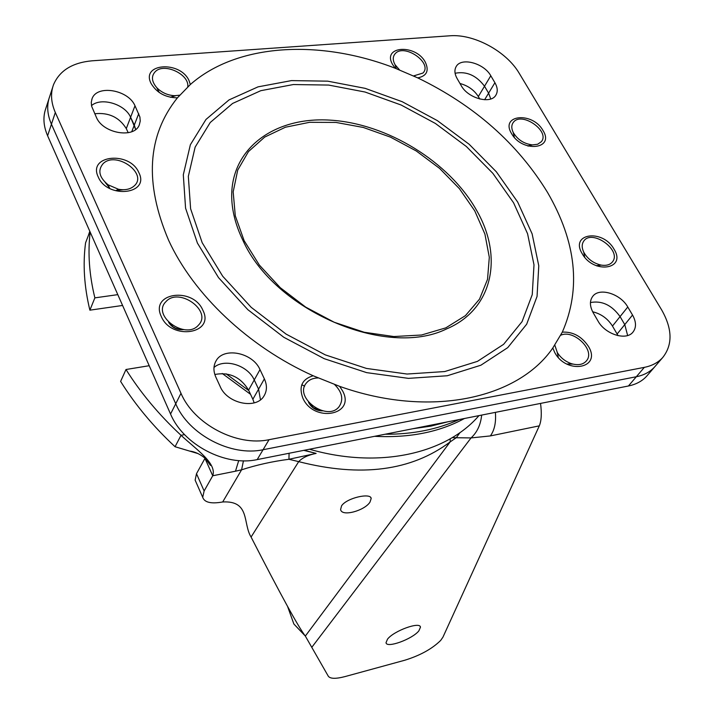 <?xml version="1.0" encoding="UTF-8"?>
<svg xmlns="http://www.w3.org/2000/svg" width="714" height="714" viewBox="0 0 714 714"><rect width="100%" height="100%" fill="white"/><g stroke="black" fill="none" stroke-linecap="round" stroke-linejoin="round"><path stroke-width="1.07" d="M319.104 410.336L318.373 409.497L319.104 410.336M311.625 405.329L310.545 405.052L311.625 405.329M180.044 329.44L179.098 328.583L180.044 329.44M172.386 325.37L171.128 325.173L172.386 325.37M484.627 99.746L488.599 93.168L490.759 98.96L488.599 93.168L484.52 86.224C476.345 75.381 466.545 71.061 455.095 73.265C466.545 71.061 476.345 75.381 484.52 86.224L478.326 96.56L479.763 99.014M655.443 365.987L654.622 366.934C650.079 371.923 643.974 375.198 636.326 376.742L263.064 449.722C231.068 456.817 188.523 434.487 175.733 403.758L51.435 124.209C47.16 114.347 46.58 105.128 49.668 96.56L52.693 87.233M131.76 131.697L134.294 125.111L135.669 129.484L130.608 117.266C125.066 104.11 101.111 96.917 91.499 105.636C101.111 96.917 125.066 104.11 130.608 117.266L126.289 128.6C119.22 117.248 108.698 112.294 94.739 113.749M264.376 378.866L258.575 389.157L260.467 399.769L258.575 389.157L254.238 379.955C247.972 365.327 224.473 357.982 213.986 367.478C224.473 357.982 247.972 365.327 254.238 379.955L248.579 390.121L252.863 399.278L258.575 389.157L254.238 379.955L259.994 369.611C252.729 352.404 223.187 346.611 215.905 361.159C213.308 365.961 213.29 371.28 215.851 377.126L220.171 386.524C227.213 403.785 256.567 409.8 264.144 395.726C267.09 390.665 267.17 385.051 264.376 378.866L259.994 369.611M617.994 335.66L617.119 334.027L624.768 324.593L627.642 335.509L624.768 324.593L620.064 316.597C611.764 305.083 601.893 300.398 590.442 302.549C601.893 300.398 611.764 305.083 620.064 316.597L612.469 326.066C607.739 318.614 601.134 313.848 592.665 311.777M478.326 96.56C474.176 90.053 468.054 85.698 459.977 83.484M48.873 99.023L45.901 108.18C42.813 116.739 43.384 125.932 47.606 135.758L51.435 124.209C47.16 114.347 46.58 105.128 49.668 96.56M170.548 414.022C183.186 444.59 225.383 466.724 257.192 459.593L269.044 439.69L644.331 367.362L628.427 385.988C636.058 384.427 642.136 381.16 646.679 376.171L654.622 366.934C650.079 371.923 643.974 375.198 636.326 376.742L263.064 449.722C231.068 456.817 188.523 434.487 175.733 403.758L170.548 414.022L47.606 135.758M628.427 385.988L257.192 459.593M646.679 376.171L647.491 375.225M126.289 128.6L128.217 132.724M254.184 402.874L252.863 399.278M248.579 390.121C240.591 377.037 229.337 371.815 214.825 374.484M612.469 326.066L617.119 334.027M399.563 69.945L395.056 64.697C392.611 60.244 392.664 56.567 395.217 53.657C404.32 43.045 433.112 63.162 422.938 73.051L413.567 75.934M583.686 241.198C591.594 228.676 621.716 249.802 612.692 261.574C610.345 264.724 606.516 265.903 601.224 265.108C593.37 263.314 587.533 258.986 583.713 252.113C581.714 247.812 581.705 244.17 583.686 241.198M597.297 265.572L598.68 265.412M597.038 265.974L600.376 265.206M103.119 163.64C116.079 150.592 148.351 173.636 134.223 185.899C130.376 189.29 125.137 190.415 118.506 189.272L108.082 184.81C99.166 177.384 97.515 170.325 103.119 163.64M105.761 182.945L109.18 187.184M116.391 190.335L122.567 189.728M513.42 122.272C521.595 111.134 550.53 131.331 541.283 141.747L537.624 144.264L532.376 144.906C523.889 143.791 517.489 139.623 513.196 132.402C511.278 128.341 511.349 124.968 513.42 122.272M528.306 146.102L530.216 145.37M179.66 95.185L174.68 95.712C167.772 95.328 161.855 92.713 156.928 87.858C151.538 81.566 151.02 76.121 155.393 71.525C164.416 62.448 189.763 74.515 187.728 86.885M157.419 88.857L158.562 91.133M171.137 97.015L175.108 95.712M560.74 335.232C573.422 329.181 594.967 349.637 586.944 360.231C583.749 364.488 578.635 365.657 571.619 363.729C565.479 361.641 560.704 357.91 557.313 352.529L554.814 345.121M557.232 352.404L558 355.911M568.085 363.979L572.36 363.953M334.625 384.56C342.14 392.138 343.693 399.412 339.284 406.391C327.86 422.501 293.168 397.493 306.547 382.838C309.269 379.661 313.125 378.036 318.105 377.956M309.224 403.008L313.455 407.819L321.523 410.595M165.96 301.647C178.884 286.76 212.638 311.027 198.501 325.093C185.738 340.453 151.261 315.561 165.96 301.647M169.432 323.094L172.877 326.664L175.519 328.19L179.125 329.306L182.713 329.449M309.465 449.222C378.688 469.187 445.947 454.006 478.969 415.619M464.43 418.502C439.396 432.148 409.443 438.084 374.582 436.316M250.534 394.306L222.224 373.476M197.43 243.099L185.569 208.158L183.302 174.796L190.361 144.746L205.989 119.443L229.016 99.915L258.04 86.858L291.482 80.602L327.726 81.164L365.157 88.349L402.196 101.7L437.343 120.612L469.178 144.29L496.355 171.806L517.695 202.062L532.117 233.844L538.775 265.795L537.053 296.426L526.664 324.218L507.734 347.638L480.879 365.22L447.232 375.76L408.435 378.366L366.621 372.628L324.218 358.687L283.815 337.285L247.865 309.697L218.529 277.639L197.43 243.099M547.531 192.423C517.588 143.523 474.328 105.351 417.752 77.888L395.288 68.276C320.05 39.029 237.235 43.197 190.343 84.52L177.402 97.845C147.245 135.589 144.308 183.052 168.593 240.225C193.324 294.338 248.624 346.834 313.151 375.76C302.004 379.152 298.586 386.649 302.897 398.242C313.99 423.197 355.849 415.155 342.658 391.013L339.659 386.363C429.462 418.324 517.766 399.064 552.806 348.004L554.724 352.493C566.657 375.136 602.081 368.326 588.425 346.37C581.651 336.356 572.94 331.608 562.32 332.135C581.258 288.706 576.332 242.135 547.531 192.423M242.867 240.261C236.396 226.882 232.728 213.772 231.863 200.937C228.578 150.002 273.248 116.48 330.109 120.13C386.988 123.495 449.088 161.641 476.461 210.112C503.673 256.817 492.955 309.43 446.5 328.958C386.319 358.598 274.158 310.599 242.867 240.261M244.126 240.663L259.369 265.09L280.272 287.688L305.708 307.127L334.232 322.264L364.185 332.242L393.842 336.544L421.537 335.009L445.804 327.869L465.421 315.65L479.505 299.148L487.537 279.326L489.304 257.263L484.913 234.076L474.748 210.853L459.388 188.648L439.601 168.406L416.298 150.993L390.496 137.142L363.328 127.467L335.937 122.424L309.564 122.308L285.413 127.226L264.68 137.097L248.463 151.582L237.717 170.11L233.175 191.87L235.29 215.798L244.126 240.663M584.605 257.102L584.097 254.095M514.241 137.258L513.982 135.749M109.42 187.702L105.208 182.436M322.603 410.871C316.498 410.862 311.884 408.167 308.778 402.803L308.493 402.169M396.181 68.615L396.074 67.982M159.133 92.293L156.866 87.786M613.933 249.025C602.652 228.667 569.504 233.282 582.24 253.747C593.736 274.587 627.044 269.303 613.933 249.025M542.908 130.376C532.466 111.473 499.738 114.624 511.608 133.652C522.229 152.966 555.135 149.244 542.908 130.376M138.864 172.645C129.85 150.841 87.429 154.92 98.211 176.902C107.386 199.26 150.199 194.413 138.864 172.645M202.883 310.278C193.012 286.537 149.61 292.588 161.284 316.481C171.333 340.855 215.146 333.902 202.883 310.278M417.752 77.888C426.802 76.014 429.31 70.748 425.276 62.082C415.557 43.599 381.49 45.982 392.682 64.626L395.288 68.276M190.343 84.52L188.996 80.521C180.107 60.476 140.533 63.251 151.082 83.476C156.75 92.838 165.523 97.622 177.402 97.845M494.918 82.717L488.599 93.168L484.52 86.224L490.795 75.755L494.918 82.717C497.64 87.519 497.961 91.678 495.855 95.185C490.723 104.539 467.956 98.327 461.226 85.644L457.139 78.594C454.55 73.961 454.238 69.945 456.184 66.545C461.208 57.022 483.949 63.135 490.795 75.755M632.533 315.026L624.768 324.593L620.064 316.597L627.776 307.002C620.466 293.74 599.349 287.233 592.772 296.31C589.505 300.746 589.666 306.27 593.263 312.875L597.993 321.014C605.16 334.313 626.24 340.971 632.943 332.153C636.469 327.565 636.335 321.862 632.533 315.026L627.776 307.002M138.721 113.642L134.294 125.111L130.608 117.266L134.991 105.77L139.899 116.971L140.247 121.05L139.328 124.834C134.419 138.909 102.861 133.527 96.381 117.319L91.615 106.19L91.267 102.334L92.061 98.755C96.774 84.386 128.341 89.687 134.991 105.77M269.044 439.69C236.843 446.741 193.94 424.205 180.99 393.316L175.733 403.758L51.435 124.209L55.317 112.491C51.006 102.584 50.399 93.347 53.496 84.761C59.557 70.57 72.444 62.582 92.16 60.806L449.784 35.798C473.909 33.71 506.458 51.328 519.256 73.355L661.691 309.974C672.445 328.958 672.775 344.817 662.69 357.571C658.138 362.56 652.016 365.827 644.331 367.362M180.99 393.316L55.317 112.491M600.135 265.233L596.627 265.822M529.94 145.424L528.021 146.022M123.308 189.737L115.989 190.531M183.801 329.6C177.286 330.261 172.226 327.842 168.629 322.344M572.94 364.095L567.255 364.042M175.653 95.712L170.468 97.3M313.151 375.76L339.659 386.363M552.806 348.004L562.32 332.135M540.543 403.419C541.837 413.326 541.426 420.805 539.302 425.856L442.939 637.156L440.699 640.404C432.175 648.83 420.216 655.434 404.838 660.218L345.067 676.569C335.821 678.987 330.225 678.862 328.288 676.194L305.333 636.067L450.159 441.904L450.222 438.815M418.877 630.846C412.344 639.182 386.435 648.562 386.024 642.689L387.506 639.164C393.825 630.801 420.234 621.242 420.475 627.178L418.877 630.846M370.004 502.076C364.827 510.59 341.756 517.123 340.596 509.537L341.578 505.807C346.817 497.81 370.896 492.562 371.191 498.479L370.004 502.076M287.572 606.436L293.873 624.018L305.333 636.067C298.398 627.079 280.307 594.075 251.078 537.044C242.689 523.514 250.319 500.443 222.697 501.969C211.148 504.03 204.481 502.486 202.705 497.319L204.124 490.964L212.727 475.765C217.145 463.279 195.779 449.115 181.026 435.29L175.055 446.732L197.814 453.533M495.391 412.371C496.176 422.393 494.507 430.239 490.357 435.924L471.044 437.932L312.018 647.027M452.176 437.673L471.044 437.932C477.157 432.318 480.692 424.705 481.655 415.093M195.993 482.084L195.136 480.138L196.502 473.703L204.963 458.361L212.727 475.765L235.486 471.204L238.717 460.592M460.012 432.568L456.362 437.637L450.159 441.904C411.451 470.937 360.963 477.514 298.702 461.637L251.078 537.044M243.438 460.807L241.591 469.812C256.504 464.966 272.284 461.449 288.938 459.281L316.132 453.399C308.1 455.041 302.29 457.781 298.702 461.637L288.938 459.281L289.081 453.265M122.585 305.458L89.884 310.171C84.181 286.609 82.744 264.162 85.573 242.822L89.91 231.506M175.055 446.732C153.296 426.49 135.151 404.713 120.612 381.41L125.994 369.504L149.208 365.711M304.155 450.275L316.132 453.399L303.753 450.356M184.569 434.63L181.026 435.29C159.043 414.879 140.703 392.95 125.994 369.504M89.884 310.171L94.873 297.863C89.25 274.881 87.679 252.952 90.169 232.086M94.873 297.863L117.801 294.641M412.746 428.748L430.89 426.124L447.91 421.778M301.781 384.784L304.655 386.131M315.508 409.068L316.025 408.346M178.42 329.163L178.866 328.511M202.187 242.715L222.706 276.238L251.203 307.341L286.1 334.107L325.307 354.885L366.452 368.433L407.051 374.038L444.742 371.548L477.461 361.364L503.611 344.327L522.077 321.612L532.251 294.614L534.001 264.823L527.575 233.746L513.58 202.794L492.83 173.315L466.367 146.513L435.37 123.442L401.134 105.02L365.05 92.026L328.601 85.064L293.32 84.547L260.788 90.687L232.603 103.441L210.255 122.478L195.136 147.129L188.335 176.358L190.611 208.783L202.187 242.715M539.302 425.856L490.357 435.924M222.697 501.969L241.591 469.812L235.486 471.204M204.124 490.964L196.502 473.703M459.209 419.537C437.12 429.498 412.406 434.398 385.087 434.237M248.802 390.594L226.106 373.824M414.147 76.202L414.905 75.987M396.279 68.66L395.056 64.697M596.315 265.688L601.224 265.108M584.704 257.21L583.713 252.113M115.793 190.629L118.506 189.272M109.537 187.952L108.082 184.81M527.655 145.906L532.376 144.906M514.366 137.4L513.196 132.402M170.396 97.291L174.68 95.712M159.24 92.508L156.928 87.858M566.943 364.06L571.619 363.729M558.286 357.339L557.313 352.529M91.749 99.63L92.061 98.755M654.622 366.934L662.69 357.571M215.369 362.194L215.905 361.159M420.127 626.455L420.475 627.178M370.7 497.471L371.191 498.479M202.705 497.319L195.136 480.138M189.451 451.069C200.393 452.114 209.836 461.913 210.559 464.957C211.219 466.545 209.657 464.528 205.855 458.897M88.134 236.138L89.803 231.265"/></g></svg>
